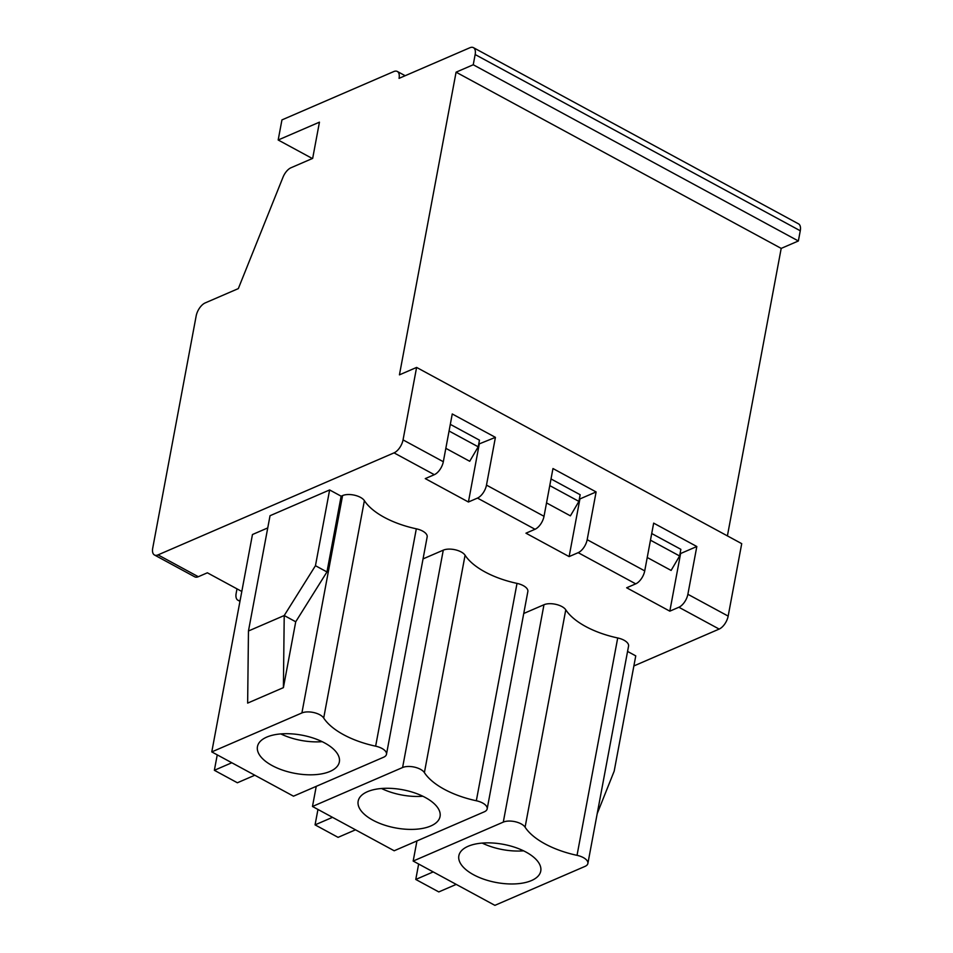 <?xml version="1.0" encoding="UTF-8"?>
<svg xmlns="http://www.w3.org/2000/svg" width="953" height="953" viewBox="0 0 953 953"><rect width="100%" height="100%" fill="white"/><g stroke="black" fill="none" stroke-linecap="round" stroke-linejoin="round"><path stroke-width="1.43" d="M403.048 439.893L443.324 461.728L452.258 413.971L495.417 437.356L486.483 485.113L544.02 516.3L552.966 468.542L596.113 491.939L587.179 539.696L644.728 570.883L653.663 523.126L696.822 546.522L687.875 594.279L728.163 616.103L741.72 543.651L416.604 367.429L403.048 439.893A11.365 5.718 118.5 0 1 394.042 452.866L158.031 554.884A11.365 5.718 118.5 0 1 154.457 554.991A11.365 5.718 118.5 0 1 152.73 548.094L196.175 315.896A11.365 5.718 118.5 0 1 205.181 302.923L238.321 288.604L282.993 177.234A11.365 5.718 -61.5 0 1 290.951 167.776L312.667 158.389L319.446 122.163L278.181 139.996L312.358 158.52M798.364 240.978L800.27 230.769L475.154 54.547L473.248 64.756L798.364 240.978L781.198 248.399L727.401 535.884M800.27 230.769A11.365 5.718 -61.5 0 0 798.543 223.872L473.415 47.65A11.365 5.718 -61.5 0 0 469.853 47.757L399.057 78.36A11.365 5.718 118.5 0 0 397.318 71.463L405.168 75.716M633.876 665.944L719.158 629.075A11.365 5.718 118.5 0 0 728.163 616.103M443.324 461.728A11.365 5.718 118.5 0 1 434.318 474.689L425.264 478.609L468.423 502.005L477.477 498.085A11.365 5.718 118.5 0 0 486.483 485.113M687.875 594.279A11.365 5.718 118.5 0 1 678.881 607.252L719.158 629.075M644.728 570.883A11.365 5.718 118.5 0 1 635.722 583.855L578.185 552.669A11.365 5.718 118.5 0 0 587.179 539.696M544.02 516.3A11.365 5.718 118.5 0 1 535.026 529.272L477.477 498.085M158.031 554.884L198.307 576.72A11.365 5.718 118.5 0 1 194.746 576.827L154.457 554.991M198.307 576.72L207.361 572.801L241.8 591.468M495.417 437.356L478.728 444.11M479.204 444.36L468.423 502.005M240.108 600.521A11.365 5.718 118.5 0 1 237.905 600.211A11.365 5.718 118.5 0 1 236.165 593.314L236.999 588.859M596.113 491.939L579.912 498.943L569.12 556.588L525.961 533.192L535.026 529.272M569.12 556.588L578.185 552.669M696.822 546.522L680.609 553.526L669.816 611.159L626.657 587.775L635.722 583.855M669.816 611.159L678.881 607.252M487.174 808.883L527.855 591.503A12.877 6.004 -169.4 0 0 517.014 583.391L476.333 800.758A65.519 30.532 10.6 0 1 424.395 772.609A12.877 6.004 -169.4 0 0 414.662 767.177A12.877 6.004 -169.4 0 0 402.595 767.522L312.477 806.476L394.185 850.767L484.303 811.813A12.877 6.004 -169.4 0 0 487.174 808.883A12.877 6.004 -169.4 0 0 476.333 800.758M423.049 558.899L443.276 550.155A12.877 6.004 -169.4 0 1 455.343 549.81A12.877 6.004 -169.4 0 1 465.076 555.23A65.519 30.532 -169.4 0 0 517.014 583.391M627.562 651.435L635.758 655.878L614.185 771.156L597.197 813.659M587.882 863.466L628.563 646.086A12.877 6.004 -169.4 0 0 617.711 637.962L577.03 855.341A65.519 30.532 10.6 0 1 525.091 827.192A12.877 6.004 -169.4 0 0 515.359 821.76A12.877 6.004 -169.4 0 0 503.291 822.105L413.173 861.059L494.893 905.35L584.999 866.396A12.877 6.004 -169.4 0 0 587.882 863.466A12.877 6.004 -169.4 0 0 577.03 855.341M523.745 613.482L543.972 604.738A12.877 6.004 -169.4 0 1 556.04 604.393A12.877 6.004 -169.4 0 1 565.772 609.813A65.519 30.532 -169.4 0 0 617.711 637.962M329.631 489.949L270.033 515.716L248.459 630.993L284.22 615.531L315.455 565.701L329.631 489.949L341.138 496.191L342.58 495.572L301.898 712.951L211.78 751.905L293.488 796.184L383.606 757.23A12.877 6.004 -169.4 0 0 386.477 754.299A12.877 6.004 -169.4 0 0 375.637 746.175A65.519 30.532 10.6 0 1 323.698 718.026A12.877 6.004 -169.4 0 0 313.966 712.606A12.877 6.004 -169.4 0 0 301.898 712.951M211.78 751.905L252.462 534.526L267.757 527.914M386.477 754.299L427.158 536.932A12.877 6.004 -169.4 0 0 416.318 528.808L375.637 746.175M342.58 495.572A12.877 6.004 -169.4 0 1 354.647 495.226A12.877 6.004 -169.4 0 1 364.38 500.659A65.519 30.532 -169.4 0 0 416.318 528.808M284.22 615.531L283.398 687.637L295.728 621.773L284.22 615.531M248.459 630.993L247.649 703.1L283.398 687.637M295.728 621.773L326.962 571.943L315.455 565.701M341.138 496.191L326.962 571.943M272.177 765.593A41.658 19.405 -169.4 0 0 314.252 774.718A41.658 19.405 -169.4 0 0 339.351 761.923A41.658 19.405 -169.4 0 0 324.628 742.923A41.658 19.405 -169.4 0 0 282.553 733.798A41.658 19.405 -169.4 0 0 257.465 746.592A41.658 19.405 -169.4 0 0 272.177 765.593M280.813 733.917A41.658 19.405 -169.4 0 0 322.162 741.66M217.248 754.871L214.365 770.298L237.38 782.77L254.82 775.23M214.365 770.298L231.805 762.757M316.241 786.356L312.477 806.476M372.885 820.176A41.658 19.405 -169.4 0 0 414.96 829.301A41.658 19.405 -169.4 0 0 440.048 816.507A41.658 19.405 -169.4 0 0 425.324 797.506A41.658 19.405 -169.4 0 0 383.249 788.381A41.658 19.405 -169.4 0 0 358.161 801.175A41.658 19.405 -169.4 0 0 372.885 820.176M381.51 788.5A41.658 19.405 -169.4 0 0 422.87 796.243M317.957 809.442L315.062 824.869L338.077 837.353L355.517 829.813M315.062 824.869L332.502 817.34M416.949 840.927L413.173 861.059M473.581 874.759A41.658 19.405 -169.4 0 0 515.656 883.872A41.658 19.405 -169.4 0 0 540.756 871.078A41.658 19.405 -169.4 0 0 526.032 852.089A41.658 19.405 -169.4 0 0 483.957 842.964A41.658 19.405 -169.4 0 0 458.858 855.758A41.658 19.405 -169.4 0 0 473.581 874.759M482.206 843.083A41.658 19.405 -169.4 0 0 523.566 850.826M418.653 864.026L415.77 879.452L438.785 891.925L456.225 884.396M415.77 879.452L433.21 871.912M278.181 139.996L281.945 119.911L393.744 71.57A11.365 5.718 118.5 0 1 397.318 71.463M475.154 54.547A11.365 5.718 -61.5 0 0 473.415 47.65M473.248 64.756L456.082 72.178L399.438 374.851L416.604 367.429M456.082 72.178L781.198 248.399M445.825 448.327L469.71 461.276L478.215 446.814L479.466 440.167L450.316 424.359M478.215 446.814L449.066 431.018M551.013 478.942L580.163 494.738L578.912 501.397L570.406 515.847L546.534 502.91M578.912 501.397L549.774 485.601M651.709 533.525L680.859 549.321L679.62 555.98L671.103 570.43L647.23 557.493M679.62 555.98L650.47 540.184M394.042 452.866L434.318 474.689M364.38 500.659L323.698 718.026M443.276 550.155L402.595 767.522M465.076 555.23L424.395 772.609M543.972 604.738L503.291 822.105M565.772 609.813L525.091 827.192M237.905 600.211L239.953 601.331"/></g></svg>
